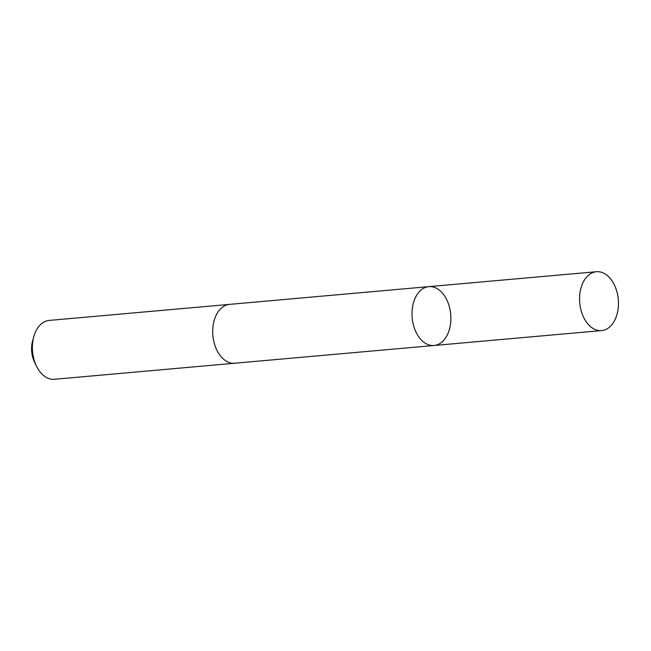 <?xml version="1.0" encoding="UTF-8"?>
<svg xmlns="http://www.w3.org/2000/svg" width="651" height="651" viewBox="0 0 651 651"><rect width="100%" height="100%" fill="white"/><g stroke="black" fill="none" stroke-linecap="round" stroke-linejoin="round"><path stroke-width="0.98" d="M235.117 363.193A29.539 19.343 -95.1 0 1 234.767 363.225A29.539 19.343 -95.1 0 1 230.723 362.941A29.539 19.343 -95.1 0 1 212.714 332.441A29.539 19.343 -95.1 0 1 229.526 304.383L428.83 286.635A29.539 19.343 84.9 0 0 412.181 317.778A29.539 19.343 84.9 0 0 434.071 345.486A29.539 19.343 84.9 0 0 450.883 317.419A29.539 19.343 84.9 0 0 432.874 286.92A29.539 19.343 84.9 0 0 428.83 286.635A29.539 19.343 84.9 0 0 412.181 317.778A29.539 19.343 84.9 0 0 434.071 345.486L601.638 330.578A29.539 19.343 -95.1 0 1 597.585 330.293A29.539 19.343 -95.1 0 1 579.577 299.794A29.539 19.343 -95.1 0 1 596.397 271.719A29.539 19.343 -95.1 0 1 600.442 272.004A29.539 19.343 -95.1 0 1 618.45 302.512A29.539 19.343 -95.1 0 1 601.638 330.578M434.071 345.486L234.767 363.225A29.539 19.343 -95.1 0 1 230.723 362.941A29.539 19.343 -95.1 0 1 212.714 332.441A29.539 19.343 -95.1 0 1 229.526 304.375A29.539 19.343 -95.1 0 1 229.884 304.351M234.767 363.225L54.44 379.281A29.539 19.343 -95.1 0 1 50.387 378.996A29.539 19.343 -95.1 0 1 36.44 366.041A29.539 19.343 -95.1 0 1 33.819 336.632A29.539 19.343 -95.1 0 1 49.199 320.422L229.526 304.375M36.44 366.041L34.454 361.94A21.011 13.761 -95.1 0 1 32.591 341.018L33.819 336.632M428.83 286.635L596.397 271.719"/></g></svg>

